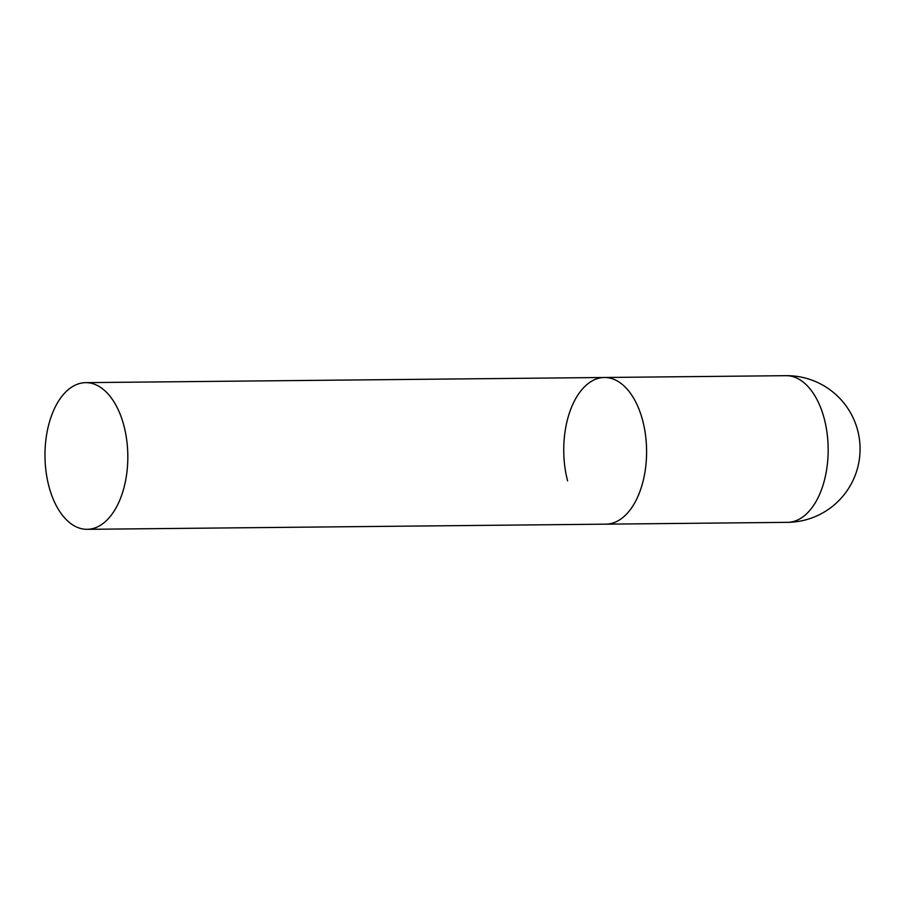 <?xml version="1.0" encoding="UTF-8"?>
<svg xmlns="http://www.w3.org/2000/svg" width="905" height="905" viewBox="0 0 905 905"><rect width="100%" height="100%" fill="white"/><g stroke="black" fill="none" stroke-linecap="round" stroke-linejoin="round"><path stroke-width="1.36" d="M642.742 420.768A73.339 41.415 89.4 0 1 605.898 524.153A73.339 41.415 -90.6 0 0 622.595 517.717A73.339 41.415 -90.6 0 0 645.537 435.248A73.339 41.415 -90.6 0 0 604.438 377.487A73.339 41.415 89.4 0 1 642.742 420.768M567.593 480.872A73.339 41.415 89.4 0 1 604.438 377.487L786.004 375.677A73.339 41.415 89.4 0 1 824.319 418.958A73.339 41.415 89.4 0 1 804.16 515.907A73.339 41.415 89.4 0 1 787.474 522.355A73.339 73.339 0 0 0 855.825 424.4A73.339 73.339 0 0 0 786.004 375.677M68.972 389.093A73.339 41.415 -90.6 0 0 46.031 471.55A73.339 41.415 -90.6 0 0 87.129 529.323A73.339 41.415 -90.6 0 0 103.826 522.886A73.339 41.415 -90.6 0 0 126.768 440.418A73.339 41.415 -90.6 0 0 85.67 382.645A73.339 41.415 -90.6 0 0 68.972 389.093M87.129 529.323L787.474 522.355M604.438 377.487L85.67 382.645"/></g></svg>
